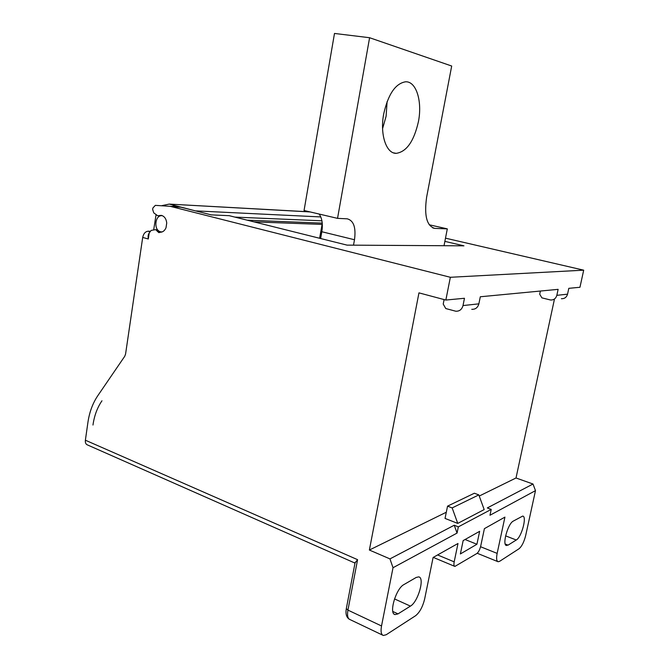 <?xml version="1.0" encoding="UTF-8"?>
<svg xmlns="http://www.w3.org/2000/svg" width="669" height="669" viewBox="0 0 669 669"><rect width="100%" height="100%" fill="white"/><g stroke="black" fill="none" stroke-linecap="round" stroke-linejoin="round"><path stroke-width="1" d="M444.868 241.375L463.952 245.832L444.015 245.715L447.31 228.865L434.808 228.388C426.755 226.089 424.029 215.677 426.63 197.146L451.692 66.022L369.597 37.723L337.536 218.362L347.244 218.822C353.684 220.561 356.1 227.535 354.495 239.745L353.508 245.163L347.069 245.13L229.174 215.677L211.362 214.891L180.931 207.214L172.903 206.085M337.536 218.362L304.052 210.501L334.492 33.45L369.597 37.723M319.146 214.047C322.124 218.27 323.01 224.165 321.822 231.733L320.635 238.524L319.606 238.264L322.266 223.446M387.125 101.512L386.097 116.281L382.584 128.615M429.214 224.776L447.31 228.865M353.508 245.163L444.015 245.715M418.418 121.683C422.457 101.613 416.394 81.275 405.64 81.785C395.513 83.424 388.204 94.12 383.713 113.855C379.749 134.419 386.214 153.627 396.173 153.352C406.535 151.863 413.944 141.31 418.418 121.683M445.495 238.164L583.694 270.176L579.956 287.269L568.809 288.331L567.546 294.168C566.593 297.312 564.536 298.834 561.366 298.717M554.367 299.545L516.016 477.984L533.009 484.022L535.484 490.636L525.683 535.476C524.044 541.974 521.828 546.397 519.044 548.747L499.592 561.341L498.112 561.743C496.515 561.124 496.197 558.331 497.151 553.388L504.928 517.112L484.398 528.652L480.702 546.138C479.798 549.751 478.511 552.218 476.83 553.531L454.878 566.426C453.916 566.066 453.682 564.536 454.184 561.851L457.989 543.487L433.111 557.469L424.673 598.88C422.741 606.775 419.714 612.386 415.6 615.714L386.214 634.739L383.329 635.475C381.163 634.622 380.561 631.452 381.522 625.967L393.021 567.722L389.952 558.891L369.372 550.035L418.953 292.863L445.855 300.047L450.354 277.284L583.694 270.176M450.354 277.284L170.085 206.303L155.325 205.366L152.875 208.009L152.657 209.481L153.77 212.884L157.658 215.727L161.07 215.727M463.157 540.585L479.648 531.32L476.922 544.265L460.372 553.94L463.157 540.585M149.889 231.248L148.125 231.215C145.349 231.533 143.534 233.606 142.698 237.428L125.571 354.043L124.735 356.293L97.816 395.672C92.707 403.248 89.403 412.204 87.898 422.54L85.381 440.21C85.122 442.702 85.816 444.275 87.472 444.935L355.005 563.097M85.381 440.21L357.581 559.677L355.047 562.88M158.227 230.429L155.267 229.701L151.177 230.404L149.195 232.954L148.301 238.992C147.874 236.282 148.158 234.351 149.154 233.205M156.471 230.387L158.796 232.611L160.409 232.252C162.902 232.135 164.766 230.621 166.021 227.728L166.732 223.011C166.238 218.788 164.432 216.238 161.313 215.368L158.67 215.627M153.678 229.893L156.053 214.732M162.166 205.567L169.215 204.104L310.215 211.948M196.268 211.086L169.7 204.212M196.293 210.911L320.802 216.94M162.124 231.934L160.552 231.792C153.209 230.203 155.032 214.281 162.416 215.711M445.855 300.047L464.47 298.274L463.007 305.566C461.903 309.496 459.486 311.378 455.748 311.21L445.763 308.551L443.221 304.069L444.107 299.578M471.762 309.312C475.416 309.471 477.783 307.648 478.87 303.843L480.309 296.768L558.122 289.351L556.834 295.338C555.872 298.558 553.773 300.113 550.537 299.996L541.898 297.864L539.707 294.201L540.376 291.04M516.016 477.984L479.238 496.047M446.298 512.237L369.372 550.035M535.484 490.636L489.976 515.255L491.213 509.418L487.3 507.938L533.009 484.022M491.213 509.418L458.34 526.863L457.061 533.076L393.021 567.722M389.952 558.891L454.243 525.24L458.34 526.863M445.036 518.416L457.747 523.409L484.18 509.569L478.82 494.893L474.363 493.237L447.553 506.14L445.036 518.416M394.501 598.914L410.432 606.122C418.108 601.908 425.007 577.573 418.719 576.879L416.218 577.439L403.875 584.606C395.973 588.469 388.547 613.824 395.103 614.585L398.022 613.874L392.828 611.483M410.432 606.122L398.022 613.874M506.558 545.528C501.892 545.327 507.83 523.676 513.248 521.118L522.698 516.075C527.189 516.284 521.561 537.19 516.267 540.008L508.064 545.135L506.132 545.36M476.922 544.265L465.064 539.515M457.061 533.076L454.243 525.24M478.82 494.893L452.16 507.913L457.747 523.409M452.16 507.913L447.553 506.14M92.974 425.032L93.016 424.723C94.354 415.591 97.289 407.697 101.813 401.024L101.964 400.798M180.931 207.214L172.092 206.754M322.032 224.399L253.969 221.874M148.301 238.992L142.698 237.428M357.581 559.677L347.939 610.111L381.522 625.967M149.639 231.633L148.125 231.215M156.872 230.788L158.687 230.83M160.042 231.616L157.474 231.566M321.923 220.812L234.878 217.107M463.007 305.566L478.87 303.843M556.834 295.338L567.546 294.168M437.593 554.952L454.184 561.851M346.433 608.012L346.325 608.581L347.939 610.111C347.035 615.505 347.721 618.658 350.004 619.569L382.643 635.14M480.559 546.732L497.151 553.388M516.267 540.008L505.597 535.852M505.229 544.014L508.064 545.135M354.495 239.745L321.822 231.733M432.776 227.886L435.051 228.405M396.173 153.352L393.539 152.858M155.267 229.701L157.616 229.751M158.796 232.611L159.239 232.62M158.177 215.744L160.535 215.844M178.932 206.763L170.085 206.303M322.241 223.112L247.187 220.176M309.839 211.856L169.215 204.104M433.261 557.386L454.619 566.317M349.394 619.293C346.433 617.437 345.413 613.866 346.325 608.581L355.164 562.253M395.103 614.585L394.35 614.242M497.728 561.584L477.206 553.263M434.808 228.388L433.002 227.978"/></g></svg>
